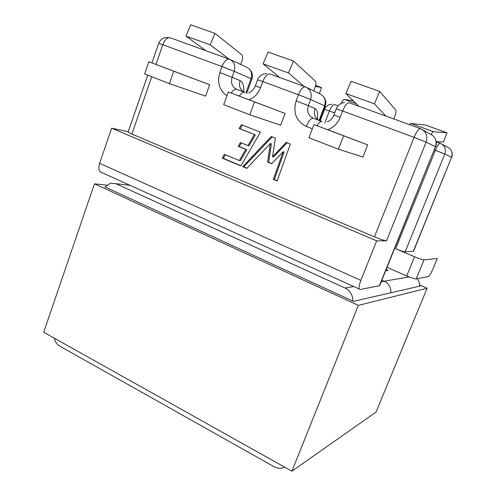 <?xml version="1.0" encoding="UTF-8"?>
<svg xmlns="http://www.w3.org/2000/svg" width="496" height="496" viewBox="0 0 496 496"><rect width="100%" height="100%" fill="white"/><g stroke="black" fill="none" stroke-linecap="round" stroke-linejoin="round"><path stroke-width="0.74" d="M413.292 251.373L451.571 157.313L413.515 251.286L405.164 251.819C403.496 251.695 400.328 250.666 395.647 248.738L414.532 256.767C419.287 258.726 422.456 259.749 424.03 259.836L416.231 278.882C414.613 278.901 411.444 277.921 406.72 275.937L387.078 267.375M416.231 278.882L428.271 276.594C429.462 275.968 430.987 273.501 432.859 269.179L437.261 258.497L424.03 259.836M409.46 124.645L410.868 123.504L425.562 125.073L446.977 132.792L443.517 141.955L436.226 141.682M410.868 123.504L433.473 131.7L446.977 132.792M433.473 131.7C432.903 131.738 432.146 132.661 431.198 134.466M353.27 100.849L344.46 99.436C343.412 99.498 342.327 100.843 341.211 103.472M315.406 86.409L321.439 87.519L319.405 93.626M279.732 77.525L263.103 63.829L288.461 72.943L293.483 61.02L315.382 81.189C316.163 82.528 316.014 84.754 314.935 87.86L313.788 90.904M315.642 85.43L321.439 87.519M254.336 134.577L247.988 145.576L240.411 142.507L238.21 146.345L245.768 149.42L239.345 160.543L224.384 154.349L222.214 158.137L240.87 165.906L260.381 132.196L241.354 124.682L239.146 128.538L255.341 134.862L249.004 145.83L247.988 145.576M277.109 180.997L290.327 144.02L286.279 142.42L272.54 156.724L275.336 138.105L271.3 136.505L242.705 166.668L246.766 168.361L270.407 143.499L267.623 162.049L271.647 163.692L283.191 151.714L273.308 179.416L277.109 180.997M260.66 104.166L285.076 113.454L280.699 125.203L249.779 114.781L223.702 104.662L228.284 91.971L260.66 104.166M340.287 134.459L367.685 144.882L362.929 157.052L338.408 149.178L308.946 137.739L313.943 124.564L340.287 134.459M151.726 76.731L131.893 134.063L374.443 236.859L414.104 137.336L342.6 110.986L340.182 117.285C337.708 123.33 333.579 127.491 327.8 129.766M169.415 83.595L205.586 96.119L209.647 84.754L148.843 61.74L144.634 73.978L169.415 83.595L173.743 71.213L209.647 84.754M360.883 280.364L376.656 240.851L111.65 128.142L99.615 163.345C98.456 167.096 98.636 169.911 100.161 171.802L359.185 289.001C358.713 287.413 359.278 284.537 360.883 280.364L99.615 163.345M379.328 285.901L435.432 146.742L379.694 285.677L360.09 289.552L359.185 289.001M423.156 130.138L430.007 133.932C435.364 136.543 437.174 140.808 435.432 146.742L426.145 142.079L386.539 240.814L376.656 240.851M386.539 240.814C384.319 240.585 380.289 239.264 374.443 236.859M131.893 134.063L128.129 131.998L147.734 75.181M128.204 131.775L111.65 128.142M102.033 172.775L100.161 171.802M313.943 124.564L367.685 144.882M343.554 135.83L338.408 149.178M228.284 91.971L285.076 113.454M254.485 101.94L249.779 114.781M393.812 118.966L394.692 116.727C395.876 113.522 396.223 111.284 395.715 109.994L379.744 91.419L351.106 81.325L345.898 93.577L358.713 106.212M379.744 91.419L374.437 103.831L385.857 116.07M303.961 86.329L288.461 72.943M345.898 93.577L374.437 103.831M263.103 63.829L268.038 52.055L293.483 61.02M173.743 71.213L148.843 61.74M240.727 64.461L241.831 61.392C242.811 58.385 242.798 56.184 241.788 54.802L214.96 33.356L210.192 44.82L229.078 59.129M214.96 33.356L190.681 24.8L185.988 36.127L205.859 50.697M210.192 44.82L185.988 36.127M283.191 151.714L284.127 151.956L274.269 179.583L277.183 180.792M274.269 179.583L273.308 179.416M270.407 143.499L271.374 143.766L268.596 162.26L271.771 163.562M268.596 162.26L267.623 162.049M272.199 136.865L243.734 166.867L246.921 168.194M243.734 166.867L242.705 166.668M287.141 142.761L273.501 156.953L272.54 156.724M242.339 125.073L240.182 128.842L255.341 134.862M240.182 128.842L239.146 128.538M225.351 154.752L223.287 158.36L240.975 165.72M223.287 158.36L222.214 158.137M241.372 142.898L239.246 146.599L246.791 149.668L240.38 160.754L239.345 160.543M246.791 149.668L245.768 149.42M239.246 146.599L238.21 146.345M386.093 269.812L388.176 270.456L386.186 269.588M381.288 281.734L384.214 281.226L381.908 280.203L384.214 281.226C388.858 283.619 391.077 287.463 390.885 292.758C391.077 287.463 388.858 283.619 384.214 281.226L409.051 276.898M417.148 278.709C418.959 280.885 419.752 283.377 419.535 286.186M284.586 467.114C281.226 468.788 277.76 468.677 274.189 466.773L59.681 346.065C56.91 344.404 55.124 341.775 54.318 338.179M129.94 185.275L115.878 183.706L345.111 288.04L353.741 286.533M352.774 301.084C352.823 295.089 350.269 290.737 345.111 288.04M115.878 183.706L110.31 183.235L104.892 187.11M419.579 284.94L427.124 288.244L358.329 305.381L291.89 471.2L43.698 332.233L94.463 183.83L106.708 185.132M358.329 305.381L94.463 183.83M427.124 288.244L376.042 412.083L291.89 471.2M419.56 285.863L420.031 286.074L353.375 301.363L105.003 186.955M334.707 112.989L329.381 111.011C331.297 106.479 333.114 104.352 334.837 104.631L338.117 105.834M442.203 144.33L447.175 146.983C451.515 149.11 452.984 152.551 451.571 157.313L444.819 154.02L405.164 251.819M436.244 141.819L440.262 143.294C439.041 143.214 437.404 145.557 435.352 150.319L434.422 149.972M406.72 275.937L414.532 256.767M395.647 248.738L435.352 150.319L444.819 154.02C446.282 149.067 444.763 145.489 440.262 143.294M331.855 104.234C328.377 104.451 325.94 106.156 324.551 109.337L329.381 111.011L325.147 122.121M324.93 122.698L324.812 123.008M344.46 99.436L356.128 103.664M312.356 128.743L306.317 126.424C296.236 121.266 292.838 112.753 296.124 100.893L298.437 94.717L262.793 81.586C265.131 76.006 267.567 73.489 270.103 74.028L305.251 86.794M307.08 87.649L319.753 93.794C324.564 96.168 326.188 100.18 324.62 105.834L310.608 99.491L308.295 105.623L315.01 108.506C313.484 113.584 314.737 117.521 318.767 120.317M344.534 102.492C340.591 103.1 337.838 105.22 336.288 108.853L342.6 110.986C345.055 105.195 347.336 102.48 349.438 102.846L420.273 128.576M226.914 95.778C219.337 90.34 216.988 82.584 219.864 72.528L222.003 66.557L162.793 44.739L155.98 64.43M260.567 87.668L255.372 85.845L257.573 79.819L262.793 81.586L260.567 87.668C258.286 93.502 254.479 97.557 249.147 99.826M319.077 120.435L324.62 105.834L325.196 106.144L319.684 120.664M317.341 119.288C318.091 113.355 317.316 109.765 315.01 108.506M306.317 126.424C308.717 120.739 311.066 118.023 313.379 118.284L322.071 121.563C320.652 121.179 318.965 122.562 317.006 125.711M230.652 59.811L246.518 67.134C250.982 69.353 252.489 73.203 251.038 78.666L234.211 71.331L232.072 77.258L240.107 80.619C238.694 85.529 239.853 89.299 243.586 91.94M151.962 62.918L158.714 43.357L162.793 44.739C164.97 39.432 167.574 37.15 170.599 37.888L229.183 59.167M245.917 92.727L251.038 78.666L251.912 79.106L246.896 92.87M243.728 91.989C244.181 85.895 242.972 82.1 240.107 80.619M219.864 72.528L232.072 77.258C230.559 82.95 232.122 86.986 236.766 89.367L244.807 92.399C243.114 91.903 241.267 93.136 239.27 96.106M234.211 71.331L222.003 66.557C224.273 61.089 226.777 58.671 229.524 59.291C234.155 61.597 235.718 65.615 234.211 71.331M310.608 99.491L298.437 94.717C300.824 89.038 303.192 86.434 305.542 86.899C310.546 89.373 312.232 93.57 310.608 99.491M296.124 100.893L308.295 105.623C306.664 111.519 308.357 115.735 313.379 118.284M426.145 142.079L414.104 137.336C416.677 131.347 418.798 128.452 420.478 128.65C426.076 131.372 427.967 135.848 426.145 142.079M336.288 108.853L333.907 115.084L340.182 117.285M236.766 89.367C235.036 88.858 233.17 90.086 231.167 93.056M388.176 270.456L385.702 270.779M246.785 93.174L246.667 93.496M324.551 109.337L320.174 120.85M333.907 115.084C332.388 118.563 330.181 120.826 327.292 121.867M255.372 85.845C253.561 89.77 251.317 92.095 248.639 92.82M168.175 37.485C163.612 37.25 160.456 39.209 158.714 43.357M251.912 79.106C253.041 75.522 252.328 72.311 249.761 69.477M266.563 73.6C262.254 73.799 259.253 75.869 257.573 79.819M325.196 106.144C326.306 102.901 325.853 99.882 323.838 97.08M435.662 146.89C436.598 144.46 436.585 142.042 435.631 139.63M451.726 157.406C452.544 155.285 452.488 153.196 451.552 151.137"/></g></svg>
